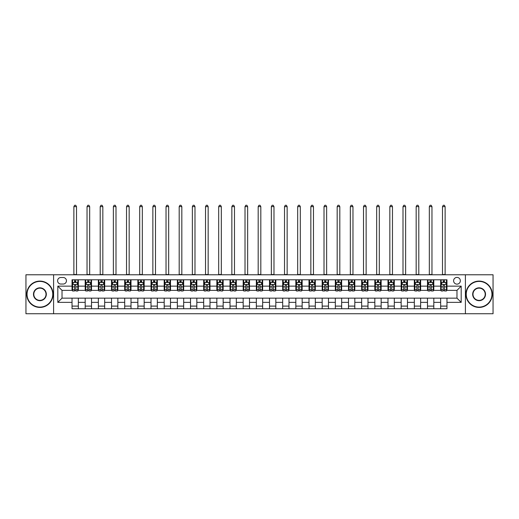 <?xml version="1.0" encoding="UTF-8"?>
<svg xmlns="http://www.w3.org/2000/svg" width="519" height="519" viewBox="0 0 519 519"><rect width="100%" height="100%" fill="white"/><g stroke="black" fill="none" stroke-linecap="round" stroke-linejoin="round"><path stroke-width="0.78" d="M456.98 277.406A3.374 3.374 0 0 0 453.606 280.773A3.374 3.374 0 0 0 456.98 284.146A3.374 3.374 0 0 0 460.347 280.773A3.374 3.374 0 0 0 456.98 277.406M465.4 313.742L493.05 313.742L493.05 274.772L465.4 274.772L465.4 313.742L53.6 313.742L53.6 274.772L25.95 274.772L25.95 313.742L53.6 313.742M60.866 284.042L63.182 284.042A3.263 3.263 0 0 0 66.445 280.773A3.263 3.263 0 0 0 63.182 277.509L60.866 277.509A3.263 3.263 0 0 0 57.596 280.773A3.263 3.263 0 0 0 60.866 284.042M465.4 274.772L53.6 274.772M72.031 302.363L57.81 302.363L57.81 286.144L72.031 286.144L72.031 290.361L62.02 290.361L62.02 298.153L72.031 298.153L72.031 308.74L446.969 308.74L446.969 298.153L456.98 298.153L456.98 290.361L446.969 290.361L446.969 286.144L461.19 286.144L461.19 302.363L446.969 302.363M446.969 286.144L446.969 279.773L72.031 279.773L72.031 286.144M440.65 279.773L440.65 290.361L441.182 290.361M443.181 290.361L444.446 290.361M446.444 290.361L446.969 290.361M440.65 290.361L433.281 290.361M427.487 279.773L427.487 290.361L428.013 290.361M430.017 290.361L431.276 290.361M427.487 290.361L420.118 290.361M414.324 279.773L414.324 290.361L414.85 290.361M416.848 290.361L418.113 290.361M414.324 290.361L406.948 290.361M401.155 279.773L401.155 290.361L401.687 290.361M403.685 290.361L404.95 290.361M401.155 290.361L393.785 290.361M387.991 279.773L387.991 290.361L388.517 290.361M390.522 290.361L391.787 290.361M387.991 290.361L380.622 290.361M374.828 279.773L374.828 290.361L375.354 290.361M377.352 290.361L378.617 290.361M374.828 290.361L367.452 290.361M361.659 279.773L361.659 290.361L362.191 290.361M364.189 290.361L365.454 290.361M361.659 290.361L354.289 290.361M348.496 279.773L348.496 290.361L349.021 290.361M351.026 290.361L352.291 290.361M348.496 290.361L341.126 290.361M335.332 279.773L335.332 290.361L335.858 290.361M337.856 290.361L339.121 290.361M335.332 290.361L327.956 290.361M322.169 279.773L322.169 290.361L322.695 290.361M324.693 290.361L325.958 290.361M322.169 290.361L314.793 290.361M309 279.773L309 290.361L309.525 290.361M311.53 290.361L312.795 290.361M309 290.361L301.63 290.361M295.836 279.773L295.836 290.361L296.362 290.361M298.367 290.361L299.625 290.361M295.836 290.361L288.46 290.361M282.673 279.773L282.673 290.361L283.199 290.361M285.197 290.361L286.462 290.361M282.673 290.361L275.297 290.361M269.504 279.773L269.504 290.361L270.029 290.361M272.034 290.361L273.299 290.361M269.504 290.361L262.134 290.361M256.341 279.773L256.341 290.361L256.866 290.361M258.871 290.361L260.129 290.361M256.341 290.361L248.971 290.361M243.177 279.773L243.177 290.361L243.703 290.361M245.701 290.361L246.966 290.361M243.177 290.361L235.801 290.361M230.008 279.773L230.008 290.361L230.54 290.361M232.538 290.361L233.803 290.361M230.008 290.361L222.638 290.361M216.845 279.773L216.845 290.361L217.37 290.361M219.375 290.361L220.633 290.361M216.845 290.361L209.475 290.361M203.682 279.773L203.682 290.361L204.207 290.361M206.205 290.361L207.47 290.361M203.682 290.361L196.305 290.361M190.512 279.773L190.512 290.361L191.044 290.361M193.042 290.361L194.307 290.361M190.512 290.361L183.142 290.361M177.349 279.773L177.349 290.361L177.874 290.361M179.879 290.361L181.144 290.361M177.349 290.361L169.979 290.361M164.186 279.773L164.186 290.361L164.711 290.361M166.709 290.361L167.974 290.361M164.186 290.361L156.809 290.361M151.016 279.773L151.016 290.361L151.548 290.361M153.546 290.361L154.811 290.361M151.016 290.361L143.646 290.361M137.853 279.773L137.853 290.361L138.378 290.361M140.383 290.361L141.648 290.361M137.853 290.361L130.483 290.361M124.69 279.773L124.69 290.361L125.215 290.361M127.213 290.361L128.478 290.361M124.69 290.361L117.313 290.361M111.527 279.773L111.527 290.361L112.052 290.361M114.05 290.361L115.315 290.361M111.527 290.361L104.15 290.361M98.357 279.773L98.357 290.361L98.882 290.361M100.887 290.361L102.152 290.361M98.357 290.361L90.987 290.361M85.194 279.773L85.194 290.361L85.719 290.361M87.724 290.361L88.983 290.361M85.194 290.361L77.818 290.361M72.031 290.361L72.556 290.361M74.554 290.361L75.819 290.361M72.031 298.153L78.35 298.153L78.35 308.74M446.969 298.153L78.35 298.153M78.35 279.773L78.35 290.361M72.031 282.407L72.556 282.407M74.554 282.407L75.819 282.407M77.818 282.407L78.35 282.407M72.031 306.106L78.35 306.106M85.194 298.153L85.194 308.74M91.513 279.773L91.513 290.361M85.194 282.407L85.719 282.407M87.724 282.407L88.983 282.407M90.987 282.407L91.513 282.407M91.513 298.153L91.513 308.74M85.194 306.106L91.513 306.106M98.357 298.153L98.357 308.74M104.676 298.153L104.676 308.74M98.357 306.106L104.676 306.106M104.676 279.773L104.676 290.361M98.357 282.407L98.882 282.407M100.887 282.407L102.152 282.407M104.15 282.407L104.676 282.407M111.527 298.153L111.527 308.74M117.845 298.153L117.845 308.74M111.527 306.106L117.845 306.106M117.845 279.773L117.845 290.361M111.527 282.407L112.052 282.407M114.05 282.407L115.315 282.407M117.313 282.407L117.845 282.407M124.69 298.153L124.69 308.74M131.009 298.153L131.009 308.74M124.69 306.106L131.009 306.106M131.009 279.773L131.009 290.361M124.69 282.407L125.215 282.407M127.213 282.407L128.478 282.407M130.483 282.407L131.009 282.407M137.853 298.153L137.853 308.74M144.172 298.153L144.172 308.74M137.853 306.106L144.172 306.106M144.172 279.773L144.172 290.361M137.853 282.407L138.378 282.407M140.383 282.407L141.648 282.407M143.646 282.407L144.172 282.407M151.016 298.153L151.016 308.74M157.341 298.153L157.341 308.74M151.016 306.106L157.341 306.106M157.341 279.773L157.341 290.361M151.016 282.407L151.548 282.407M153.546 282.407L154.811 282.407M156.809 282.407L157.341 282.407M164.186 298.153L164.186 308.74M170.504 298.153L170.504 308.74M164.186 306.106L170.504 306.106M170.504 279.773L170.504 290.361M164.186 282.407L164.711 282.407M166.709 282.407L167.974 282.407M169.979 282.407L170.504 282.407M177.349 298.153L177.349 308.74M183.668 298.153L183.668 308.74M177.349 306.106L183.668 306.106M183.668 279.773L183.668 290.361M177.349 282.407L177.874 282.407M179.879 282.407L181.144 282.407M183.142 282.407L183.668 282.407M190.512 298.153L190.512 308.74M196.831 298.153L196.831 308.74M190.512 306.106L196.831 306.106M196.831 279.773L196.831 290.361M190.512 282.407L191.044 282.407M193.042 282.407L194.307 282.407M196.305 282.407L196.831 282.407M203.682 298.153L203.682 308.74M210 298.153L210 308.74M203.682 306.106L210 306.106M210 279.773L210 290.361M203.682 282.407L204.207 282.407M206.205 282.407L207.47 282.407M209.475 282.407L210 282.407M216.845 298.153L216.845 308.74M223.164 298.153L223.164 308.74M216.845 306.106L223.164 306.106M223.164 279.773L223.164 290.361M216.845 282.407L217.37 282.407M219.375 282.407L220.633 282.407M222.638 282.407L223.164 282.407M230.008 298.153L230.008 308.74M236.327 298.153L236.327 308.74M230.008 306.106L236.327 306.106M236.327 279.773L236.327 290.361M230.008 282.407L230.54 282.407M232.538 282.407L233.803 282.407M235.801 282.407L236.327 282.407M243.177 298.153L243.177 308.74M249.496 298.153L249.496 308.74M243.177 306.106L249.496 306.106M249.496 279.773L249.496 290.361M243.177 282.407L243.703 282.407M245.701 282.407L246.966 282.407M248.971 282.407L249.496 282.407M256.341 298.153L256.341 308.74M262.659 298.153L262.659 308.74M256.341 306.106L262.659 306.106M262.659 279.773L262.659 290.361M256.341 282.407L256.866 282.407M258.871 282.407L260.129 282.407M262.134 282.407L262.659 282.407M269.504 298.153L269.504 308.74M275.823 298.153L275.823 308.74M269.504 306.106L275.823 306.106M275.823 279.773L275.823 290.361M269.504 282.407L270.029 282.407M272.034 282.407L273.299 282.407M275.297 282.407L275.823 282.407M282.673 298.153L282.673 308.74M288.992 298.153L288.992 308.74M282.673 306.106L288.992 306.106M288.992 279.773L288.992 290.361M282.673 282.407L283.199 282.407M285.197 282.407L286.462 282.407M288.46 282.407L288.992 282.407M295.836 298.153L295.836 308.74M302.155 298.153L302.155 308.74M295.836 306.106L302.155 306.106M302.155 279.773L302.155 290.361M295.836 282.407L296.362 282.407M298.367 282.407L299.625 282.407M301.63 282.407L302.155 282.407M309 298.153L309 308.74M315.318 298.153L315.318 308.74M309 306.106L315.318 306.106M315.318 279.773L315.318 290.361M309 282.407L309.525 282.407M311.53 282.407L312.795 282.407M314.793 282.407L315.318 282.407M322.169 298.153L322.169 308.74M328.488 298.153L328.488 308.74M322.169 306.106L328.488 306.106M328.488 279.773L328.488 290.361M322.169 282.407L322.695 282.407M324.693 282.407L325.958 282.407M327.956 282.407L328.488 282.407M335.332 298.153L335.332 308.74M341.651 298.153L341.651 308.74M335.332 306.106L341.651 306.106M341.651 279.773L341.651 290.361M335.332 282.407L335.858 282.407M337.856 282.407L339.121 282.407M341.126 282.407L341.651 282.407M348.496 298.153L348.496 308.74M354.814 298.153L354.814 308.74M348.496 306.106L354.814 306.106M354.814 279.773L354.814 290.361M348.496 282.407L349.021 282.407M351.026 282.407L352.291 282.407M354.289 282.407L354.814 282.407M361.659 298.153L361.659 308.74M367.984 298.153L367.984 308.74M361.659 306.106L367.984 306.106M367.984 279.773L367.984 290.361M361.659 282.407L362.191 282.407M364.189 282.407L365.454 282.407M367.452 282.407L367.984 282.407M374.828 298.153L374.828 308.74M381.147 298.153L381.147 308.74M374.828 306.106L381.147 306.106M381.147 279.773L381.147 290.361M374.828 282.407L375.354 282.407M377.352 282.407L378.617 282.407M380.622 282.407L381.147 282.407M387.991 298.153L387.991 308.74M394.31 298.153L394.31 308.74M387.991 306.106L394.31 306.106M394.31 279.773L394.31 290.361M387.991 282.407L388.517 282.407M390.522 282.407L391.787 282.407M393.785 282.407L394.31 282.407M401.155 298.153L401.155 308.74M407.473 298.153L407.473 308.74M401.155 306.106L407.473 306.106M407.473 279.773L407.473 290.361M401.155 282.407L401.687 282.407M403.685 282.407L404.95 282.407M406.948 282.407L407.473 282.407M414.324 298.153L414.324 308.74M420.643 298.153L420.643 308.74M414.324 306.106L420.643 306.106M420.643 279.773L420.643 290.361M414.324 282.407L414.85 282.407M416.848 282.407L418.113 282.407M420.118 282.407L420.643 282.407M427.487 298.153L427.487 308.74M433.806 298.153L433.806 308.74M427.487 306.106L433.806 306.106M433.806 279.773L433.806 290.361M427.487 282.407L428.013 282.407M430.017 282.407L431.276 282.407M433.281 282.407L433.806 282.407M440.65 298.153L440.65 308.74M440.65 306.106L446.969 306.106M440.65 282.407L441.182 282.407M443.181 282.407L444.446 282.407M446.444 282.407L446.969 282.407M62.02 290.361L57.81 286.144M62.02 298.153L57.81 302.363M461.19 286.144L456.98 290.361M461.19 302.363L456.98 298.153M75.819 281.142L74.554 281.142M77.818 289.673L75.819 289.673L75.819 290.99L77.818 290.99L77.818 284.568L76.767 282.459L73.607 282.459L72.556 284.568L72.556 290.99L74.554 290.99L74.554 289.673L72.556 289.673M72.556 284.568L72.556 279.773M77.818 284.568L77.818 279.773M74.554 282.459L74.554 279.773M75.819 279.773L75.819 282.459M75.819 289.673L75.819 285.359C75.398 284.542 74.976 284.542 74.554 285.359L74.554 289.673M73.873 274.772L73.873 206.627L76.507 206.627L75.716 205.258L74.658 205.258L73.873 206.627M76.507 274.772L76.507 206.627M88.983 281.142L87.724 281.142M90.987 289.673L88.983 289.673L88.983 290.99L90.987 290.99L90.987 284.568L89.93 282.459L86.77 282.459L85.719 284.568L85.719 290.99L87.724 290.99L87.724 289.673L85.719 289.673M85.719 284.568L85.719 279.773M90.987 284.568L90.987 279.773M87.724 282.459L87.724 279.773M88.983 279.773L88.983 282.459M88.983 289.673L88.983 285.359C88.561 284.542 88.146 284.542 87.724 285.359L87.724 289.673M87.036 274.772L87.036 206.627L89.67 206.627L88.879 205.258L87.828 205.258L87.036 206.627M89.67 274.772L89.67 206.627M102.152 281.142L100.887 281.142M104.15 289.673L102.152 289.673L102.152 290.99L104.15 290.99L104.15 284.568L103.099 282.459L99.94 282.459L98.882 284.568L98.882 290.99L100.887 290.99L100.887 289.673L98.882 289.673M98.882 284.568L98.882 279.773M104.15 284.568L104.15 279.773M100.887 282.459L100.887 279.773M102.152 279.773L102.152 282.459M102.152 289.673L102.152 285.359C101.73 284.542 101.309 284.542 100.887 285.359L100.887 289.673M100.199 274.772L100.199 206.627L102.833 206.627L102.042 205.258L100.991 205.258L100.199 206.627M102.833 274.772L102.833 206.627M115.315 281.142L114.05 281.142M117.313 289.673L115.315 289.673L115.315 290.99L117.313 290.99L117.313 284.568L116.262 282.459L113.103 282.459L112.052 284.568L112.052 290.99L114.05 290.99L114.05 289.673L112.052 289.673M112.052 284.568L112.052 279.773M117.313 284.568L117.313 279.773M114.05 282.459L114.05 279.773M115.315 279.773L115.315 282.459M115.315 289.673L115.315 285.359C114.894 284.542 114.472 284.542 114.05 285.359L114.05 289.673M113.369 274.772L113.369 206.627L115.997 206.627L115.212 205.258L114.154 205.258L113.369 206.627M115.997 274.772L115.997 206.627M128.478 281.142L127.213 281.142M130.483 289.673L128.478 289.673L128.478 290.99L130.483 290.99L130.483 284.568L129.426 282.459L126.266 282.459L125.215 284.568L125.215 290.99L127.213 290.99L127.213 289.673L125.215 289.673M125.215 284.568L125.215 279.773M130.483 284.568L130.483 279.773M127.213 282.459L127.213 279.773M128.478 279.773L128.478 282.459M128.478 289.673L128.478 285.359C128.057 284.542 127.635 284.542 127.213 285.359L127.213 289.673M126.532 274.772L126.532 206.627L129.166 206.627L128.375 205.258L127.324 205.258L126.532 206.627M129.166 274.772L129.166 206.627M39.905 281.408A12.852 12.852 0 0 0 27.053 294.254A12.852 12.852 0 0 0 39.905 307.105A12.852 12.852 0 0 0 52.756 294.254A12.852 12.852 0 0 0 39.905 281.408M39.905 307.423A13.163 13.163 0 0 1 26.741 294.254A13.163 13.163 0 0 1 39.905 281.09A13.163 13.163 0 0 1 53.068 294.254A13.163 13.163 0 0 1 39.905 307.423M39.905 287.831A6.423 6.423 0 0 1 46.327 294.254A6.423 6.423 0 0 1 39.905 300.683A6.423 6.423 0 0 1 33.482 294.254A6.423 6.423 0 0 1 39.905 287.831M39.905 300.365A6.111 6.111 0 0 0 46.016 294.254A6.111 6.111 0 0 0 39.905 288.149A6.111 6.111 0 0 0 33.793 294.254A6.111 6.111 0 0 0 39.905 300.365M479.095 281.408A12.852 12.852 0 0 0 466.244 294.254A12.852 12.852 0 0 0 479.095 307.105A12.852 12.852 0 0 0 491.947 294.254A12.852 12.852 0 0 0 479.095 281.408M479.095 307.423A13.163 13.163 0 0 1 465.932 294.254A13.163 13.163 0 0 1 479.095 281.09A13.163 13.163 0 0 1 492.259 294.254A13.163 13.163 0 0 1 479.095 307.423M479.095 287.831A6.423 6.423 0 0 1 485.518 294.254A6.423 6.423 0 0 1 479.095 300.683A6.423 6.423 0 0 1 472.673 294.254A6.423 6.423 0 0 1 479.095 287.831M479.095 300.365A6.111 6.111 0 0 0 485.207 294.254A6.111 6.111 0 0 0 479.095 288.149A6.111 6.111 0 0 0 472.984 294.254A6.111 6.111 0 0 0 479.095 300.365M141.648 281.142L140.383 281.142M143.646 289.673L141.648 289.673L141.648 290.99L143.646 290.99L143.646 284.568L142.595 282.459L139.436 282.459L138.378 284.568L138.378 290.99L140.383 290.99L140.383 289.673L138.378 289.673M138.378 284.568L138.378 279.773M143.646 284.568L143.646 279.773M140.383 282.459L140.383 279.773M141.648 279.773L141.648 282.459M141.648 289.673L141.648 285.359C141.226 284.542 140.805 284.542 140.383 285.359L140.383 289.673M139.695 274.772L139.695 206.627L142.329 206.627L141.538 205.258L140.487 205.258L139.695 206.627M142.329 274.772L142.329 206.627M154.811 281.142L153.546 281.142M156.809 289.673L154.811 289.673L154.811 290.99L156.809 290.99L156.809 284.568L155.758 282.459L152.599 282.459L151.548 284.568L151.548 290.99L153.546 290.99L153.546 289.673L151.548 289.673M151.548 284.568L151.548 279.773M156.809 284.568L156.809 279.773M153.546 282.459L153.546 279.773M154.811 279.773L154.811 282.459M154.811 289.673L154.811 285.359C154.39 284.542 153.968 284.542 153.546 285.359L153.546 289.673M152.865 274.772L152.865 206.627L155.492 206.627L154.707 205.258L153.65 205.258L152.865 206.627M155.492 274.772L155.492 206.627M167.974 281.142L166.709 281.142M169.979 289.673L167.974 289.673L167.974 290.99L169.979 290.99L169.979 284.568L168.922 282.459L165.762 282.459L164.711 284.568L164.711 290.99L166.709 290.99L166.709 289.673L164.711 289.673M164.711 284.568L164.711 279.773M169.979 284.568L169.979 279.773M166.709 282.459L166.709 279.773M167.974 279.773L167.974 282.459M167.974 289.673L167.974 285.359C167.553 284.542 167.131 284.542 166.709 285.359L166.709 289.673M166.028 274.772L166.028 206.627L168.662 206.627L167.871 205.258L166.82 205.258L166.028 206.627M168.662 274.772L168.662 206.627M181.144 281.142L179.879 281.142M183.142 289.673L181.144 289.673L181.144 290.99L183.142 290.99L183.142 284.568L182.091 282.459L178.932 282.459L177.874 284.568L177.874 290.99L179.879 290.99L179.879 289.673L177.874 289.673M177.874 284.568L177.874 279.773M183.142 284.568L183.142 279.773M179.879 282.459L179.879 279.773M181.144 279.773L181.144 282.459M181.144 289.673L181.144 285.359C180.722 284.542 180.301 284.542 179.879 285.359L179.879 289.673M179.191 274.772L179.191 206.627L181.825 206.627L181.034 205.258L179.983 205.258L179.191 206.627M181.825 274.772L181.825 206.627M194.307 281.142L193.042 281.142M196.305 289.673L194.307 289.673L194.307 290.99L196.305 290.99L196.305 284.568L195.254 282.459L192.095 282.459L191.044 284.568L191.044 290.99L193.042 290.99L193.042 289.673L191.044 289.673M191.044 284.568L191.044 279.773M196.305 284.568L196.305 279.773M193.042 282.459L193.042 279.773M194.307 279.773L194.307 282.459M194.307 289.673L194.307 285.359C193.885 284.542 193.464 284.542 193.042 285.359L193.042 289.673M192.361 274.772L192.361 206.627L194.988 206.627L194.203 205.258L193.146 205.258L192.361 206.627M194.988 274.772L194.988 206.627M207.47 281.142L206.205 281.142M209.475 289.673L207.47 289.673L207.47 290.99L209.475 290.99L209.475 284.568L208.417 282.459L205.258 282.459L204.207 284.568L204.207 290.99L206.205 290.99L206.205 289.673L204.207 289.673M204.207 284.568L204.207 279.773M209.475 284.568L209.475 279.773M206.205 282.459L206.205 279.773M207.47 279.773L207.47 282.459M207.47 289.673L207.47 285.359C207.049 284.542 206.627 284.542 206.205 285.359L206.205 289.673M205.524 274.772L205.524 206.627L208.158 206.627L207.366 205.258L206.315 205.258L205.524 206.627M208.158 274.772L208.158 206.627M220.633 281.142L219.375 281.142M222.638 289.673L220.633 289.673L220.633 290.99L222.638 290.99L222.638 284.568L221.587 282.459L218.428 282.459L217.37 284.568L217.37 290.99L219.375 290.99L219.375 289.673L217.37 289.673M217.37 284.568L217.37 279.773M222.638 284.568L222.638 279.773M219.375 282.459L219.375 279.773M220.633 279.773L220.633 282.459M220.633 289.673L220.633 285.359C220.218 284.542 219.797 284.542 219.375 285.359L219.375 289.673M218.687 274.772L218.687 206.627L221.321 206.627L220.53 205.258L219.479 205.258L218.687 206.627M221.321 274.772L221.321 206.627M233.803 281.142L232.538 281.142M235.801 289.673L233.803 289.673L233.803 290.99L235.801 290.99L235.801 284.568L234.75 282.459L231.591 282.459L230.54 284.568L230.54 290.99L232.538 290.99L232.538 289.673L230.54 289.673M230.54 284.568L230.54 279.773M235.801 284.568L235.801 279.773M232.538 282.459L232.538 279.773M233.803 279.773L233.803 282.459M233.803 289.673L233.803 285.359C233.381 284.542 232.96 284.542 232.538 285.359L232.538 289.673M231.85 274.772L231.85 206.627L234.484 206.627L233.699 205.258L232.642 205.258L231.85 206.627M234.484 274.772L234.484 206.627M246.966 281.142L245.701 281.142M248.971 289.673L246.966 289.673L246.966 290.99L248.971 290.99L248.971 284.568L247.913 282.459L244.754 282.459L243.703 284.568L243.703 290.99L245.701 290.99L245.701 289.673L243.703 289.673M243.703 284.568L243.703 279.773M248.971 284.568L248.971 279.773M245.701 282.459L245.701 279.773M246.966 279.773L246.966 282.459M246.966 289.673L246.966 285.359C246.544 284.542 246.123 284.542 245.701 285.359L245.701 289.673M245.02 274.772L245.02 206.627L247.654 206.627L246.862 205.258L245.811 205.258L245.02 206.627M247.654 274.772L247.654 206.627M260.129 281.142L258.871 281.142M262.134 289.673L260.129 289.673L260.129 290.99L262.134 290.99L262.134 284.568L261.083 282.459L257.917 282.459L256.866 284.568L256.866 290.99L258.871 290.99L258.871 289.673L256.866 289.673M256.866 284.568L256.866 279.773M262.134 284.568L262.134 279.773M258.871 282.459L258.871 279.773M260.129 279.773L260.129 282.459M260.129 289.673L260.129 285.359C259.714 284.542 259.292 284.542 258.871 285.359L258.871 289.673M258.183 274.772L258.183 206.627L260.817 206.627L260.025 205.258L258.975 205.258L258.183 206.627M260.817 274.772L260.817 206.627M273.299 281.142L272.034 281.142M275.297 289.673L273.299 289.673L273.299 290.99L275.297 290.99L275.297 284.568L274.246 282.459L271.087 282.459L270.029 284.568L270.029 290.99L272.034 290.99L272.034 289.673L270.029 289.673M270.029 284.568L270.029 279.773M275.297 284.568L275.297 279.773M272.034 282.459L272.034 279.773M273.299 279.773L273.299 282.459M273.299 289.673L273.299 285.359C272.877 284.542 272.456 284.542 272.034 285.359L272.034 289.673M271.346 274.772L271.346 206.627L273.98 206.627L273.189 205.258L272.138 205.258L271.346 206.627M273.98 274.772L273.98 206.627M286.462 281.142L285.197 281.142M288.46 289.673L286.462 289.673L286.462 290.99L288.46 290.99L288.46 284.568L287.409 282.459L284.25 282.459L283.199 284.568L283.199 290.99L285.197 290.99L285.197 289.673L283.199 289.673M283.199 284.568L283.199 279.773M288.46 284.568L288.46 279.773M285.197 282.459L285.197 279.773M286.462 279.773L286.462 282.459M286.462 289.673L286.462 285.359C286.04 284.542 285.619 284.542 285.197 285.359L285.197 289.673M284.516 274.772L284.516 206.627L287.15 206.627L286.358 205.258L285.301 205.258L284.516 206.627M287.15 274.772L287.15 206.627M299.625 281.142L298.367 281.142M301.63 289.673L299.625 289.673L299.625 290.99L301.63 290.99L301.63 284.568L300.572 282.459L297.413 282.459L296.362 284.568L296.362 290.99L298.367 290.99L298.367 289.673L296.362 289.673M296.362 284.568L296.362 279.773M301.63 284.568L301.63 279.773M298.367 282.459L298.367 279.773M299.625 279.773L299.625 282.459M299.625 289.673L299.625 285.359C299.204 284.542 298.788 284.542 298.367 285.359L298.367 289.673M297.679 274.772L297.679 206.627L300.313 206.627L299.521 205.258L298.47 205.258L297.679 206.627M300.313 274.772L300.313 206.627M312.795 281.142L311.53 281.142M314.793 289.673L312.795 289.673L312.795 290.99L314.793 290.99L314.793 284.568L313.742 282.459L310.583 282.459L309.525 284.568L309.525 290.99L311.53 290.99L311.53 289.673L309.525 289.673M309.525 284.568L309.525 279.773M314.793 284.568L314.793 279.773M311.53 282.459L311.53 279.773M312.795 279.773L312.795 282.459M312.795 289.673L312.795 285.359C312.373 284.542 311.951 284.542 311.53 285.359L311.53 289.673M310.842 274.772L310.842 206.627L313.476 206.627L312.685 205.258L311.634 205.258L310.842 206.627M313.476 274.772L313.476 206.627M325.958 281.142L324.693 281.142M327.956 289.673L325.958 289.673L325.958 290.99L327.956 290.99L327.956 284.568L326.905 282.459L323.746 282.459L322.695 284.568L322.695 290.99L324.693 290.99L324.693 289.673L322.695 289.673M322.695 284.568L322.695 279.773M327.956 284.568L327.956 279.773M324.693 282.459L324.693 279.773M325.958 279.773L325.958 282.459M325.958 289.673L325.958 285.359C325.536 284.542 325.115 284.542 324.693 285.359L324.693 289.673M324.012 274.772L324.012 206.627L326.639 206.627L325.854 205.258L324.797 205.258L324.012 206.627M326.639 274.772L326.639 206.627M339.121 281.142L337.856 281.142M341.126 289.673L339.121 289.673L339.121 290.99L341.126 290.99L341.126 284.568L340.068 282.459L336.909 282.459L335.858 284.568L335.858 290.99L337.856 290.99L337.856 289.673L335.858 289.673M335.858 284.568L335.858 279.773M341.126 284.568L341.126 279.773M337.856 282.459L337.856 279.773M339.121 279.773L339.121 282.459M339.121 289.673L339.121 285.359C338.699 284.542 338.278 284.542 337.856 285.359L337.856 289.673M337.175 274.772L337.175 206.627L339.809 206.627L339.017 205.258L337.966 205.258L337.175 206.627M339.809 274.772L339.809 206.627M352.291 281.142L351.026 281.142M354.289 289.673L352.291 289.673L352.291 290.99L354.289 290.99L354.289 284.568L353.238 282.459L350.078 282.459L349.021 284.568L349.021 290.99L351.026 290.99L351.026 289.673L349.021 289.673M349.021 284.568L349.021 279.773M354.289 284.568L354.289 279.773M351.026 282.459L351.026 279.773M352.291 279.773L352.291 282.459M352.291 289.673L352.291 285.359C351.869 284.542 351.447 284.542 351.026 285.359L351.026 289.673M350.338 274.772L350.338 206.627L352.972 206.627L352.18 205.258L351.129 205.258L350.338 206.627M352.972 274.772L352.972 206.627M365.454 281.142L364.189 281.142M367.452 289.673L365.454 289.673L365.454 290.99L367.452 290.99L367.452 284.568L366.401 282.459L363.242 282.459L362.191 284.568L362.191 290.99L364.189 290.99L364.189 289.673L362.191 289.673M362.191 284.568L362.191 279.773M367.452 284.568L367.452 279.773M364.189 282.459L364.189 279.773M365.454 279.773L365.454 282.459M365.454 289.673L365.454 285.359C365.032 284.542 364.61 284.542 364.189 285.359L364.189 289.673M363.508 274.772L363.508 206.627L366.135 206.627L365.35 205.258L364.293 205.258L363.508 206.627M366.135 274.772L366.135 206.627M378.617 281.142L377.352 281.142M380.622 289.673L378.617 289.673L378.617 290.99L380.622 290.99L380.622 284.568L379.564 282.459L376.405 282.459L375.354 284.568L375.354 290.99L377.352 290.99L377.352 289.673L375.354 289.673M375.354 284.568L375.354 279.773M380.622 284.568L380.622 279.773M377.352 282.459L377.352 279.773M378.617 279.773L378.617 282.459M378.617 289.673L378.617 285.359C378.195 284.542 377.774 284.542 377.352 285.359L377.352 289.673M376.671 274.772L376.671 206.627L379.305 206.627L378.513 205.258L377.462 205.258L376.671 206.627M379.305 274.772L379.305 206.627M391.787 281.142L390.522 281.142M393.785 289.673L391.787 289.673L391.787 290.99L393.785 290.99L393.785 284.568L392.734 282.459L389.574 282.459L388.517 284.568L388.517 290.99L390.522 290.99L390.522 289.673L388.517 289.673M388.517 284.568L388.517 279.773M393.785 284.568L393.785 279.773M390.522 282.459L390.522 279.773M391.787 279.773L391.787 282.459M391.787 289.673L391.787 285.359C391.365 284.542 390.943 284.542 390.522 285.359L390.522 289.673M389.834 274.772L389.834 206.627L392.468 206.627L391.676 205.258L390.625 205.258L389.834 206.627M392.468 274.772L392.468 206.627M404.95 281.142L403.685 281.142M406.948 289.673L404.95 289.673L404.95 290.99L406.948 290.99L406.948 284.568L405.897 282.459L402.738 282.459L401.687 284.568L401.687 290.99L403.685 290.99L403.685 289.673L401.687 289.673M401.687 284.568L401.687 279.773M406.948 284.568L406.948 279.773M403.685 282.459L403.685 279.773M404.95 279.773L404.95 282.459M404.95 289.673L404.95 285.359C404.528 284.542 404.106 284.542 403.685 285.359L403.685 289.673M403.004 274.772L403.004 206.627L405.631 206.627L404.846 205.258L403.788 205.258L403.004 206.627M405.631 274.772L405.631 206.627M418.113 281.142L416.848 281.142M420.118 289.673L418.113 289.673L418.113 290.99L420.118 290.99L420.118 284.568L419.06 282.459L415.901 282.459L414.85 284.568L414.85 290.99L416.848 290.99L416.848 289.673L414.85 289.673M414.85 284.568L414.85 279.773M420.118 284.568L420.118 279.773M416.848 282.459L416.848 279.773M418.113 279.773L418.113 282.459M418.113 289.673L418.113 285.359C417.691 284.542 417.27 284.542 416.848 285.359L416.848 289.673M416.167 274.772L416.167 206.627L418.801 206.627L418.009 205.258L416.958 205.258L416.167 206.627M418.801 274.772L418.801 206.627M431.276 281.142L430.017 281.142M433.281 289.673L431.276 289.673L431.276 290.99L433.281 290.99L433.281 284.568L432.23 282.459L429.07 282.459L428.013 284.568L428.013 290.99L430.017 290.99L430.017 289.673L428.013 289.673M428.013 284.568L428.013 279.773M433.281 284.568L433.281 279.773M430.017 282.459L430.017 279.773M431.276 279.773L431.276 282.459M431.276 289.673L431.276 285.359C430.861 284.542 430.439 284.542 430.017 285.359L430.017 289.673M429.33 274.772L429.33 206.627L431.964 206.627L431.172 205.258L430.121 205.258L429.33 206.627M431.964 274.772L431.964 206.627M444.446 281.142L443.181 281.142M446.444 289.673L444.446 289.673L444.446 290.99L446.444 290.99L446.444 284.568L445.393 282.459L442.233 282.459L441.182 284.568L441.182 290.99L443.181 290.99L443.181 289.673L441.182 289.673M441.182 284.568L441.182 279.773M446.444 284.568L446.444 279.773M443.181 282.459L443.181 279.773M444.446 279.773L444.446 282.459M444.446 289.673L444.446 285.359C444.024 284.542 443.602 284.542 443.181 285.359L443.181 289.673M442.493 274.772L442.493 206.627L445.127 206.627L444.342 205.258L443.284 205.258L442.493 206.627M445.127 274.772L445.127 206.627M85.194 302.363L78.35 302.363M85.194 286.144L78.35 286.144M98.357 286.144L91.513 286.144M98.357 302.363L91.513 302.363M111.527 286.144L104.676 286.144M111.527 302.363L104.676 302.363M124.69 286.144L117.845 286.144M124.69 302.363L117.845 302.363M137.853 286.144L131.009 286.144M137.853 302.363L131.009 302.363M151.016 286.144L144.172 286.144M151.016 302.363L144.172 302.363M164.186 286.144L157.341 286.144M164.186 302.363L157.341 302.363M177.349 286.144L170.504 286.144M177.349 302.363L170.504 302.363M190.512 286.144L183.668 286.144M190.512 302.363L183.668 302.363M203.682 286.144L196.831 286.144M203.682 302.363L196.831 302.363M216.845 286.144L210 286.144M216.845 302.363L210 302.363M230.008 286.144L223.164 286.144M230.008 302.363L223.164 302.363M243.177 286.144L236.327 286.144M243.177 302.363L236.327 302.363M256.341 286.144L249.496 286.144M256.341 302.363L249.496 302.363M269.504 286.144L262.659 286.144M269.504 302.363L262.659 302.363M282.673 286.144L275.823 286.144M282.673 302.363L275.823 302.363M295.836 286.144L288.992 286.144M295.836 302.363L288.992 302.363M309 286.144L302.155 286.144M309 302.363L302.155 302.363M322.169 286.144L315.318 286.144M322.169 302.363L315.318 302.363M335.332 286.144L328.488 286.144M335.332 302.363L328.488 302.363M348.496 286.144L341.651 286.144M348.496 302.363L341.651 302.363M361.659 286.144L354.814 286.144M361.659 302.363L354.814 302.363M374.828 286.144L367.984 286.144M374.828 302.363L367.984 302.363M387.991 286.144L381.147 286.144M387.991 302.363L381.147 302.363M401.155 286.144L394.31 286.144M401.155 302.363L394.31 302.363M414.324 286.144L407.473 286.144M414.324 302.363L407.473 302.363M427.487 286.144L420.643 286.144M427.487 302.363L420.643 302.363M440.65 286.144L433.806 286.144M440.65 302.363L433.806 302.363M77.792 284.516L72.582 284.516M72.556 282.589L73.542 282.589M76.831 282.589L77.818 282.589M74.554 286.845L72.556 286.845M77.818 286.845L75.819 286.845M75.819 281.817L74.554 281.817M73.873 274.506L76.507 274.506M90.961 284.516L85.745 284.516M85.719 282.589L86.712 282.589M89.995 282.589L90.987 282.589M87.724 286.845L85.719 286.845M90.987 286.845L88.983 286.845M88.983 281.817L87.724 281.817M87.036 274.506L89.67 274.506M104.124 284.516L98.908 284.516M98.882 282.589L99.875 282.589M103.164 282.589L104.15 282.589M100.887 286.845L98.882 286.845M104.15 286.845L102.152 286.845M102.152 281.817L100.887 281.817M100.199 274.506L102.833 274.506M117.288 284.516L112.078 284.516M112.052 282.589L113.038 282.589M116.327 282.589L117.313 282.589M114.05 286.845L112.052 286.845M117.313 286.845L115.315 286.845M115.315 281.817L114.05 281.817M113.369 274.506L115.997 274.506M130.457 284.516L125.241 284.516M125.215 282.589L126.208 282.589M129.49 282.589L130.483 282.589M127.213 286.845L125.215 286.845M130.483 286.845L128.478 286.845M128.478 281.817L127.213 281.817M126.532 274.506L129.166 274.506M143.62 284.516L138.404 284.516M138.378 282.589L139.371 282.589M142.654 282.589L143.646 282.589M140.383 286.845L138.378 286.845M143.646 286.845L141.648 286.845M141.648 281.817L140.383 281.817M139.695 274.506L142.329 274.506M156.783 284.516L151.574 284.516M151.548 282.589L152.534 282.589M155.823 282.589L156.809 282.589M153.546 286.845L151.548 286.845M156.809 286.845L154.811 286.845M154.811 281.817L153.546 281.817M152.865 274.506L155.492 274.506M169.953 284.516L164.737 284.516M164.711 282.589L165.704 282.589M168.986 282.589L169.979 282.589M166.709 286.845L164.711 286.845M169.979 286.845L167.974 286.845M167.974 281.817L166.709 281.817M166.028 274.506L168.662 274.506M183.116 284.516L177.9 284.516M177.874 282.589L178.867 282.589M182.15 282.589L183.142 282.589M179.879 286.845L177.874 286.845M183.142 286.845L181.144 286.845M181.144 281.817L179.879 281.817M179.191 274.506L181.825 274.506M196.279 284.516L191.07 284.516M191.044 282.589L192.03 282.589M195.319 282.589L196.305 282.589M193.042 286.845L191.044 286.845M196.305 286.845L194.307 286.845M194.307 281.817L193.042 281.817M192.361 274.506L194.988 274.506M209.449 284.516L204.233 284.516M204.207 282.589L205.193 282.589M208.482 282.589L209.475 282.589M206.205 286.845L204.207 286.845M209.475 286.845L207.47 286.845M207.47 281.817L206.205 281.817M205.524 274.506L208.158 274.506M222.612 284.516L217.396 284.516M217.37 282.589L218.363 282.589M221.645 282.589L222.638 282.589M219.375 286.845L217.37 286.845M222.638 286.845L220.633 286.845M220.633 281.817L219.375 281.817M218.687 274.506L221.321 274.506M235.775 284.516L230.566 284.516M230.54 282.589L231.526 282.589M234.815 282.589L235.801 282.589M232.538 286.845L230.54 286.845M235.801 286.845L233.803 286.845M233.803 281.817L232.538 281.817M231.85 274.506L234.484 274.506M248.938 284.516L243.729 284.516M243.703 282.589L244.689 282.589M247.978 282.589L248.971 282.589M245.701 286.845L243.703 286.845M248.971 286.845L246.966 286.845M246.966 281.817L245.701 281.817M245.02 274.506L247.654 274.506M262.108 284.516L256.892 284.516M256.866 282.589L257.859 282.589M261.141 282.589L262.134 282.589M258.871 286.845L256.866 286.845M262.134 286.845L260.129 286.845M260.129 281.817L258.871 281.817M258.183 274.506L260.817 274.506M275.271 284.516L270.062 284.516M270.029 282.589L271.022 282.589M274.311 282.589L275.297 282.589M272.034 286.845L270.029 286.845M275.297 286.845L273.299 286.845M273.299 281.817L272.034 281.817M271.346 274.506L273.98 274.506M288.434 284.516L283.225 284.516M283.199 282.589L284.185 282.589M287.474 282.589L288.46 282.589M285.197 286.845L283.199 286.845M288.46 286.845L286.462 286.845M286.462 281.817L285.197 281.817M284.516 274.506L287.15 274.506M301.604 284.516L296.388 284.516M296.362 282.589L297.355 282.589M300.637 282.589L301.63 282.589M298.367 286.845L296.362 286.845M301.63 286.845L299.625 286.845M299.625 281.817L298.367 281.817M297.679 274.506L300.313 274.506M314.767 284.516L309.551 284.516M309.525 282.589L310.518 282.589M313.807 282.589L314.793 282.589M311.53 286.845L309.525 286.845M314.793 286.845L312.795 286.845M312.795 281.817L311.53 281.817M310.842 274.506L313.476 274.506M327.93 284.516L322.721 284.516M322.695 282.589L323.681 282.589M326.97 282.589L327.956 282.589M324.693 286.845L322.695 286.845M327.956 286.845L325.958 286.845M325.958 281.817L324.693 281.817M324.012 274.506L326.639 274.506M341.1 284.516L335.884 284.516M335.858 282.589L336.85 282.589M340.133 282.589L341.126 282.589M337.856 286.845L335.858 286.845M341.126 286.845L339.121 286.845M339.121 281.817L337.856 281.817M337.175 274.506L339.809 274.506M354.263 284.516L349.047 284.516M349.021 282.589L350.014 282.589M353.296 282.589L354.289 282.589M351.026 286.845L349.021 286.845M354.289 286.845L352.291 286.845M352.291 281.817L351.026 281.817M350.338 274.506L352.972 274.506M367.426 284.516L362.217 284.516M362.191 282.589L363.177 282.589M366.466 282.589L367.452 282.589M364.189 286.845L362.191 286.845M367.452 286.845L365.454 286.845M365.454 281.817L364.189 281.817M363.508 274.506L366.135 274.506M380.596 284.516L375.38 284.516M375.354 282.589L376.346 282.589M379.629 282.589L380.622 282.589M377.352 286.845L375.354 286.845M380.622 286.845L378.617 286.845M378.617 281.817L377.352 281.817M376.671 274.506L379.305 274.506M393.759 284.516L388.543 284.516M388.517 282.589L389.51 282.589M392.792 282.589L393.785 282.589M390.522 286.845L388.517 286.845M393.785 286.845L391.787 286.845M391.787 281.817L390.522 281.817M389.834 274.506L392.468 274.506M406.922 284.516L401.712 284.516M401.687 282.589L402.673 282.589M405.962 282.589L406.948 282.589M403.685 286.845L401.687 286.845M406.948 286.845L404.95 286.845M404.95 281.817L403.685 281.817M403.004 274.506L405.631 274.506M420.092 284.516L414.876 284.516M414.85 282.589L415.836 282.589M419.125 282.589L420.118 282.589M416.848 286.845L414.85 286.845M420.118 286.845L418.113 286.845M418.113 281.817L416.848 281.817M416.167 274.506L418.801 274.506M433.255 284.516L428.039 284.516M428.013 282.589L429.005 282.589M432.288 282.589L433.281 282.589M430.017 286.845L428.013 286.845M433.281 286.845L431.276 286.845M431.276 281.817L430.017 281.817M429.33 274.506L431.964 274.506M446.418 284.516L441.208 284.516M441.182 282.589L442.169 282.589M445.458 282.589L446.444 282.589M443.181 286.845L441.182 286.845M446.444 286.845L444.446 286.845M444.446 281.817L443.181 281.817M442.493 274.506L445.127 274.506"/></g></svg>
